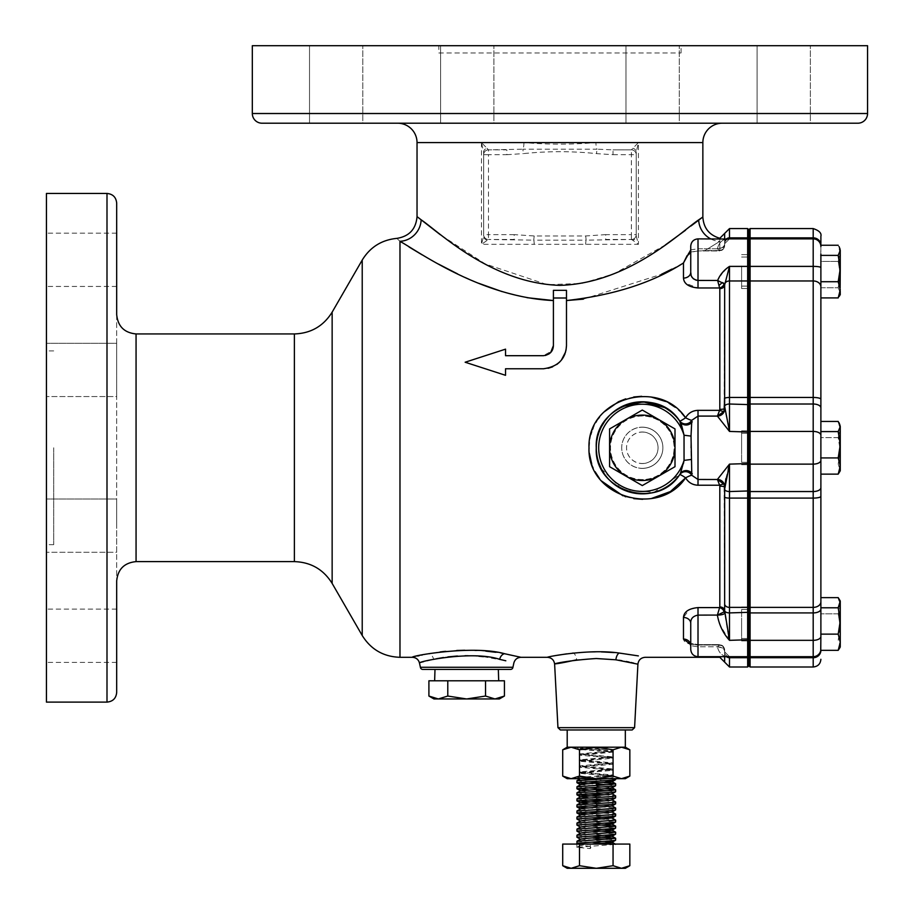 <?xml version="1.0" encoding="UTF-8"?>
<svg xmlns="http://www.w3.org/2000/svg" width="914" height="914" viewBox="0 0 914 914"><rect width="100%" height="100%" fill="white"/><g stroke="black" fill="none" stroke-linecap="round" stroke-linejoin="round"><path stroke-width="0.69" stroke-dasharray="4.57 3.43" d="M741.608 433.373L741.608 462.313L741.608 433.373M750.086 433.373L750.086 462.313L750.086 433.373M748.874 665.78L748.874 655.475L750.086 656.686L750.086 238.874L748.874 240.085L747.663 238.874L747.663 666.991M741.608 447.78L741.608 430.825L741.608 447.78M750.086 271.572L750.086 288.527L750.086 271.572M741.608 271.572L741.608 288.527L741.608 271.572M741.608 266.031L741.608 286.105L741.608 266.031M750.086 277.125L750.086 257.04L750.086 277.125M741.608 632.842L741.608 609.455L741.608 632.842M750.086 632.842L750.086 609.455L750.086 632.842M750.086 623.988L750.086 640.942L750.086 623.988M741.608 623.988L741.608 640.942L741.608 623.988M46.443 259.805L46.443 286.448L46.443 259.805M116.684 259.805L116.684 286.448L116.684 259.805M46.443 369.919L46.443 396.562L46.443 369.919M116.684 396.562L116.684 343.276L116.684 369.919L116.684 343.276L46.443 343.276L116.684 343.276L116.684 396.562L46.443 396.562L116.684 396.562M46.443 525.641L46.443 552.284L46.443 525.641M116.684 552.284L116.684 498.998L116.684 525.641L116.684 498.998L46.443 498.998L116.684 498.998L116.684 552.284L46.443 552.284L116.684 552.284M46.443 635.756L46.443 609.112L46.443 635.756M116.684 635.756L116.684 609.112L116.684 635.756M46.443 193.448L46.443 702.112M53.709 447.78L53.709 544.664L53.709 447.78M757.078 123.207L757.078 45.7L810.364 45.7L757.078 45.7L810.364 45.7L757.078 45.7L757.078 123.207L810.364 123.207L810.364 45.7L810.364 123.207L757.078 123.207L810.364 123.207M625.987 123.207L625.987 45.7L679.273 45.7L625.987 45.7L679.273 45.7L625.987 45.7L625.987 123.207L679.273 123.207L679.273 45.7L679.273 123.207L625.987 123.207M440.605 123.207L440.605 45.7L493.891 45.7L440.605 45.7L493.891 45.7L440.605 45.7L440.605 123.207L493.891 123.207L493.891 45.7L493.891 123.207L440.605 123.207M309.515 123.207L309.515 45.7L362.801 45.7L309.515 45.7L362.801 45.7L309.515 45.7L309.515 123.207L362.801 123.207L362.801 45.7L362.801 123.207L309.515 123.207M438.834 52.966L681.056 52.966L438.834 52.966L438.834 45.7L681.056 45.7L438.834 45.7M681.056 52.966L681.056 45.7M724.653 656.686L724.653 651.842A4.844 4.844 0 0 0 729.498 656.686C723.134 656.915 719.101 653.624 717.387 646.804C719.101 653.624 723.134 656.915 729.498 656.686L747.663 656.686L748.874 655.475L748.874 639.731L729.498 640.337L729.498 464.129L717.387 479.473L698.01 479.473L691.807 475.303L690.767 447.78L691.795 420.28L698.01 416.087L717.387 416.087L729.498 431.431L724.653 408.478A4.844 0.891 180 0 1 719.809 409.369L719.615 410.34A4.844 0.8 21.8 0 0 724.071 411.334L717.387 416.087L719.615 410.34L698.01 410.34C692.504 410.569 688.356 413.048 685.58 417.767A7.266 0.845 144.3 0 1 679.673 420.966L680.439 422.074A7.266 6.878 -34 0 0 692.241 421.845M717.421 614.996A4.844 0.868 46.9 0 0 717.501 615.076L719.615 607.593A4.844 3.439 31.4 0 1 724.071 611.9L717.501 615.076A7.266 1.977 0 0 0 724.653 613.088L728.447 636.155M690.744 623.988L690.744 643.605M729.498 666.991L729.498 656.686A4.844 4.844 0 0 1 724.653 651.842L729.498 656.686L724.653 651.842L724.653 649.923A4.844 4.57 0 0 0 719.809 645.364A4.844 4.57 -0 0 1 724.653 649.923L724.653 651.842A7.266 5.061 0 0 0 717.501 646.781L698.01 646.804L690.744 645.695A7.266 6.638 180 0 0 683.478 639.057C683.923 642.736 688.768 644.724 698.01 645.033L719.615 645.033A4.844 4.239 130.6 0 1 722.768 645.912L722.768 645.912A4.844 4.239 130.6 0 0 719.615 645.033L698.01 645.033L690.458 644.256M723.431 271.572L717.627 280.461L696.274 280.255M693.372 278.77L691.087 275.034M813.197 228.58L813.197 238.874L750.086 238.874L750.086 237.857L750.086 640.337L748.874 639.731L748.874 240.085L747.663 238.874L748.874 240.085L748.874 229.791M520.946 657.303L495.788 652.288M485.745 651.122L476.343 650.46M474.892 650.391L464.735 650.242M456.749 650.471L445.506 651.316M440.205 651.933L428.78 653.704A7.266 5.107 79.3 0 1 433.67 659.325L436.184 658.8M443.416 657.52L447.883 656.903M457.366 656.012L465.032 655.738M468.128 655.738L478.845 656.218M483.426 656.663L505.819 660.788M638.36 655.898L614.174 652.573M601.309 651.888L595.334 651.831M590.604 651.911L573.261 653.053A7.266 3.416 83.7 0 1 576.665 659.794L596.271 658.526L619.018 660.228M621.817 660.673L626.227 661.473M629.106 662.056L631.083 662.49M633.756 663.118L637.915 664.181M560.373 729.966L632.18 729.966M690.744 649.42C691.167 653.83 693.589 656.252 698.01 656.686L698.01 615.111L717.387 615.111L719.444 623.988L728.515 639.057M722.231 123.207L397.659 123.207L722.231 123.207M116.684 203.137L116.684 580.996M421.148 219.817A21.799 20.885 125.1 0 1 399.978 241.296C395.762 237.389 395.762 237.389 399.978 241.296L399.978 657.303M433.967 698.959L438.343 698.959L428.906 696.045M498.336 669.414L434.995 669.414L498.336 669.414M498.69 680.793L434.641 680.793L498.69 680.793M642.302 416.019A31.796 31.796 0 0 0 610.506 447.814A31.796 31.796 0 0 0 642.302 479.61A31.796 31.796 0 0 0 674.086 447.814A31.796 31.796 0 0 0 642.302 416.019M642.302 415.79A32.024 32.024 0 0 0 610.278 447.814A32.024 32.024 0 0 0 642.302 479.839A32.024 32.024 0 0 0 674.315 447.814A32.024 32.024 0 0 0 642.302 415.79M642.302 415.047A32.698 32.698 0 0 1 658.651 419.435L675 428.872L675 466.631L642.302 485.505L609.592 466.631L609.592 428.872L642.302 409.986L609.592 428.872L609.592 466.631L642.302 485.505L675 466.631L675 428.872L658.651 419.435A32.698 32.698 0 0 1 658.651 476.068A32.698 32.698 0 0 1 609.592 447.746A32.698 32.698 0 0 1 642.302 415.047M642.302 415.95A31.796 31.796 0 0 0 610.506 447.746A31.796 31.796 0 0 0 642.302 479.542A31.796 31.796 0 0 0 674.086 447.746A31.796 31.796 0 0 0 642.302 415.95M642.302 479.77A32.024 32.024 0 0 1 610.278 447.746A32.024 32.024 0 0 1 642.302 415.721A32.024 32.024 0 0 1 674.315 447.746A32.024 32.024 0 0 1 642.302 479.77M684.049 460.382A43.598 43.598 0 0 1 616.927 483.278A43.598 43.598 0 0 1 616.916 412.363A43.598 43.598 0 0 1 684.038 435.235L684.049 460.382L691.03 459.514M675 428.929L642.302 410.055L609.592 428.929L609.592 466.688L642.302 485.574L675 466.688L675 428.929M428.906 680.793L504.425 680.793M504.425 696.045L494.988 698.959L485.54 696.045L466.666 698.959L447.78 696.045L438.343 698.959L499.364 698.959M485.54 680.793L485.54 696.045M447.78 680.793L447.78 696.045M510.526 669.414L422.794 669.414M418.064 217.406L417.035 216.641M605.708 234.635L585.703 235.972L534.187 235.972L514.182 234.635L514.182 239.479L488.487 239.479L533.742 240.142A4.844 0.868 90 0 1 534.176 244.324L638.429 244.324L636.235 236.075L636.235 152.09L636.235 236.075A4.844 4.273 0 0 1 632.671 240.199L638.429 244.324L638.429 142.584L631.391 149.85L613.008 149.85L631.391 149.85A4.844 4.844 0 0 1 636.235 154.695A4.844 4.844 0 0 0 631.391 149.85L631.391 234.635L605.708 234.635L605.708 239.479L631.391 239.479L586.137 240.142A4.844 0.868 90 0 0 585.714 244.324M691.018 225.964L685.523 230.237M665.392 244.929L614.048 273.8L581.898 283.409L547.406 284.722L485.22 263.94L440.388 234.784M548.103 368.273L543.339 368.776C557.986 366.777 565.697 359.065 566.486 345.629L566.486 300.546L566.486 345.629L564.898 354.049M583.326 299.152L661.462 274.291M671.847 269.127L683.478 262.958L683.478 278.096L684.437 281.638M724.653 233.424L724.653 245.638L722.768 249.659L719.158 250.962L698.01 250.95L719.158 250.962L722.768 249.659A4.844 4.239 49.4 0 1 719.615 250.539L698.01 250.95L705.014 250.539L719.809 241.365L705.014 250.539L719.615 250.539A4.844 4.239 -130.6 0 0 722.768 249.659A4.844 4.239 -130.6 0 0 724.071 247.214L717.387 248.768L719.615 250.539L717.387 248.768C719.101 241.936 723.134 238.645 729.498 238.874C723.134 238.645 719.101 241.936 717.387 248.768L698.01 248.768L690.744 249.876L690.744 246.14L690.744 272.201L690.744 249.876L698.01 248.768L698.01 238.874L698.01 287.979L685.671 283.306M724.653 284.94L724.082 283.797A4.844 3.45 149.4 0 1 719.615 287.979L719.809 288.618A4.844 3.679 -0 0 0 724.653 284.94L724.071 411.334M681.673 413.117L674.955 407.118M669.059 403.28L665.438 401.417M651.111 397.019L643.422 396.322M643.216 396.322L641.651 396.31M633.756 396.973L625.747 398.858M604.028 411.974L599.55 417.058M598.27 418.806L593.232 427.718M592.558 429.329L591.724 431.568M590.81 434.538L589.279 442.593M589.062 445.575L589.004 447.78M589.016 448.831L589.267 452.933M591.735 464.072L595.083 471.704M599.55 478.57L601.572 481.027M622.971 495.811L625.005 496.531M625.747 496.77L633.79 498.656M642.611 499.318L651.134 498.598M683.409 463.569L679.696 474.629A7.266 0.845 35.6 0 1 685.603 477.828C688.391 482.535 692.526 484.991 698.01 485.22L719.615 485.22L719.809 486.191L719.809 606.953A4.844 3.679 180 0 1 724.653 610.632L724.653 603.868L724.653 610.632M689.579 609.432L698.01 607.593L698.01 615.111C692.915 616.059 690.493 618.812 690.744 623.359A7.266 5.884 180 0 0 683.478 617.476L689.167 609.638M572.564 653.133L566.851 653.83M557.871 655.224L547.372 657.303M427.843 653.876L422.234 654.995M421.651 655.121L419.229 655.658M417.732 656.001L412.385 657.303M401.886 242.507L409.106 247.02M422.165 254.869L438.457 264.077M457.503 273.857L478.605 283.26M501.9 291.555L527.035 297.678M552.719 349.274L553.404 345.629L553.404 300.546L553.404 345.629C553.096 351.456 549.737 354.815 543.339 355.695L551.862 350.976M543.339 368.776L505.533 368.776L543.339 368.776L505.533 368.776L505.533 375.311L465.146 362.23L505.533 349.159L505.533 355.695L545.429 355.477M564.658 354.632L559.368 362.321M556.934 364.355L552.639 366.822M566.029 350.165L565.606 351.924M561.379 360.127L560.191 361.498M556.729 364.503L552.616 366.834M548.354 368.228L543.864 368.765M505.533 368.776L505.533 375.311L465.146 362.23L505.533 349.159L505.533 355.695L543.339 355.695L505.533 355.695L505.533 349.159L465.146 362.23L505.533 375.311L505.533 368.776M549.177 353.821L550.685 352.507M566.486 345.629L566.486 290.344L553.404 290.344L553.404 300.546L553.404 290.344L566.486 290.344L553.404 290.344L553.404 345.629M719.809 238.268L719.809 241.365A21.799 20.862 55 0 1 710.669 238.874M690.333 252.07L698.01 250.95L689.739 252.413L690.744 249.876A7.266 6.638 180 0 1 687.1 255.623L688.55 253.395M514.182 234.635L488.487 234.635L488.487 154.695L506.87 154.695L506.87 149.85L488.487 149.85L522.865 149.199A7.266 1.828 90 0 0 523.939 142.584L481.461 142.584L483.643 152.09L483.643 236.075L483.643 152.09A4.844 3.999 180 0 1 486.979 148.285L481.461 142.584L417.035 142.584M728.241 239.045L729.498 238.874A4.844 4.844 0 0 0 724.653 243.718A4.844 4.844 0 0 1 729.498 238.874L698.01 238.874L698.01 248.768L717.501 248.791A4.844 2.388 124.4 0 1 717.421 248.848A4.844 2.388 124.4 0 0 717.501 248.791A7.266 5.061 180 0 0 724.653 243.718A4.844 4.844 0 0 1 729.498 238.874A4.844 4.844 0 0 0 724.653 243.718L729.498 238.874L724.653 243.718L724.653 242.496L724.653 243.718A7.266 5.061 180 0 1 717.501 248.791L724.071 247.214L724.653 245.638L724.071 247.214A4.844 4.239 49.4 0 1 722.768 249.659L724.653 245.638L724.653 243.718L724.653 245.638A4.844 4.57 180 0 1 719.809 250.208A4.844 4.57 180 0 0 724.653 245.638L724.653 238.874M698.65 219.886A21.799 20.862 55 0 0 719.809 241.365L719.809 238.874M719.547 479.941L717.501 479.484A4.844 3.256 104.2 0 0 717.421 479.507L719.615 485.22A4.844 0.8 -21.8 0 1 724.071 484.237L724.653 610.495A4.844 2.422 -0 0 0 729.498 612.917L748.874 612.311L750.086 612.917L813.197 612.917L813.197 640.337L750.086 640.337L750.086 657.714L748.874 655.475L747.663 656.686L729.498 656.686L747.663 656.686L748.874 655.475L750.086 656.686L813.197 656.686L750.086 656.686L813.197 656.686L813.197 657.714L750.086 657.714L750.086 666.991L750.086 657.714L748.874 656.549L747.663 657.714L729.498 657.714A4.844 4.639 0 0 1 724.653 653.076L724.653 662.147M813.197 238.874L750.086 238.874L813.197 238.874L813.197 280.964L750.086 280.964L748.874 281.889L747.663 280.964L729.498 280.964A4.844 3.69 -0 0 0 724.665 284.323L729.498 266.385L729.498 397.464A4.844 1.108 -0 0 0 724.653 398.573L724.653 406.433A4.844 2.422 -0 0 1 729.498 404.011L729.498 397.464L813.197 397.464L813.197 404.011L750.086 404.011L748.874 404.616L729.498 404.011L729.498 431.431L748.874 432.036L750.086 431.431L813.197 431.431L813.197 464.129L750.086 464.129L748.874 463.524L729.498 464.129M690.744 623.359L690.744 645.695L698.01 646.804L717.501 646.781A7.266 5.061 0 0 1 724.653 651.842L724.653 653.076A4.844 4.639 180 0 0 726.459 656.686M116.684 314.565L116.684 692.424M632.899 148.285A4.844 3.999 180 0 1 636.235 152.09L638.429 142.584L595.951 142.584C572.084 144.641 548.08 144.641 523.939 142.584L595.951 142.584A7.266 1.828 90 0 0 597.025 149.199L522.865 149.199L523.368 153.621C547.749 151.061 572.13 151.061 596.522 153.621L613.008 154.695L613.008 149.85L597.025 149.199L596.522 153.621M867.557 45.7L252.321 45.7M857.869 123.207L262.01 123.207M726.459 238.874A4.844 4.639 0 0 0 724.653 242.496A4.844 4.639 180 0 1 729.498 237.857L729.498 238.874L747.663 238.874L729.498 238.874L747.663 238.874L747.663 228.58M820.886 267.608L820.886 297.918L820.886 267.608A7.689 1.222 0 0 0 813.197 266.385L729.498 266.385L724.779 270.315M725.83 478.719L728.172 469.27M698.01 238.874C693.589 239.308 691.167 241.73 690.744 246.14L690.744 271.572M512.937 667.266L420.394 667.266M419.492 663.05L433.67 659.325M554.627 664.181L558.157 663.278M560.876 662.627L576.665 659.794M685.58 417.767A7.266 0.914 28.4 0 0 691.795 420.28A7.266 7.129 -35.7 0 1 679.673 420.966A46.02 46.02 0 0 0 611.557 413.562A46.02 46.02 0 0 0 611.58 482.089A46.02 46.02 0 0 0 679.696 474.629L654.047 492.303L622.857 489.527M621.474 488.853L601.321 468.768M597.402 457.948L596.865 455.161M596.374 450.773L596.808 440.811M597.356 437.909L601.435 426.644M609.055 415.996L609.855 415.162M612.426 412.797L621.451 406.787M664.592 407.553L666.637 408.752M670.499 411.437L677.503 418.178M750.086 238.874L748.874 240.085L750.086 238.874M820.886 245.215A7.689 7.369 0 0 0 813.197 237.857L750.086 237.857L750.086 228.58L750.086 237.857L748.874 239.011L747.663 237.857L729.498 237.857L729.498 228.58M724.665 284.323A7.266 2.216 -175.1 0 0 722.117 282.506L724.082 283.797M718.987 285.317L717.627 280.461L722.117 282.506A4.844 1.565 141.9 0 1 718.987 285.317L719.615 287.979L698.01 287.979M690.744 272.201A7.266 5.884 180 0 1 683.478 278.096M724.071 648.346A4.844 4.239 130.6 0 0 722.768 645.912L722.768 645.912A4.844 4.239 130.6 0 1 724.071 648.346L717.501 646.781L724.071 648.346L724.653 649.923L724.071 648.346M717.421 646.724L719.615 645.033L719.158 644.599L719.615 645.033L717.421 646.724A4.844 2.388 55.6 0 1 717.501 646.781A4.844 2.388 55.6 0 0 717.421 646.724L717.421 646.724M724.653 409.038A7.266 7.049 180 0 1 717.501 416.076A4.844 3.256 -104.2 0 1 717.421 416.053M684.038 435.235L691.018 436.081M680.462 473.532A7.266 6.878 34 0 1 692.252 473.738M679.673 420.966A46.02 46.02 0 0 0 611.557 413.562A46.02 46.02 0 0 0 611.58 482.089A46.02 46.02 0 0 0 679.696 474.629A7.266 7.129 35.6 0 1 691.807 475.303A7.266 0.914 -28.6 0 0 685.603 477.828M717.421 479.507L717.501 479.484A7.266 7.049 180 0 1 724.653 486.534M724.071 484.237L723.739 483.54M722.368 481.724L721.614 481.072M506.87 154.695L523.368 153.621M488.487 149.85A4.844 4.844 0 0 0 483.643 154.695L488.487 154.695L488.487 149.85A4.844 4.844 0 0 0 483.643 154.695A4.844 4.844 0 0 1 488.487 149.85L486.979 148.285M631.391 239.479L631.391 234.635L636.235 234.635A4.844 4.844 0 0 1 631.391 239.479A4.844 4.844 0 0 0 636.235 234.635A4.844 4.844 0 0 1 631.391 239.479L632.671 240.199M534.187 235.972L533.742 240.142L586.137 240.142L585.703 235.972M487.208 240.199A4.844 4.273 180 0 1 483.643 236.075L481.461 244.324L488.487 239.479A4.844 4.844 0 0 1 483.643 234.635A4.844 4.844 0 0 0 488.487 239.479L488.487 234.635L483.643 234.635M566.486 290.344L566.486 297.998L553.404 297.998M750.086 447.78L750.086 430.825L750.086 447.78M642.302 427.158A20.588 20.588 0 0 1 662.89 447.746A20.588 20.588 0 0 1 642.302 468.334A20.588 20.588 0 0 1 621.703 447.746A20.588 20.588 0 0 1 642.302 427.158A20.588 20.588 0 0 1 662.89 447.746A20.588 20.588 0 0 1 642.302 468.334A20.588 20.588 0 0 1 621.703 447.746A20.588 20.588 0 0 1 642.302 427.158A20.588 20.588 0 0 1 662.89 447.746A20.588 20.588 0 0 1 642.302 468.334M642.302 427.226A20.588 20.588 0 0 1 662.89 447.814A20.588 20.588 0 0 1 642.302 468.402A20.588 20.588 0 0 0 662.89 447.814A20.588 20.588 0 0 0 642.302 427.226A20.588 20.588 0 0 0 621.703 447.814A20.588 20.588 0 0 0 642.302 468.402A20.588 20.588 0 0 1 621.703 447.814A20.588 20.588 0 0 1 642.302 427.226A20.588 20.588 0 0 1 662.89 447.814A20.588 20.588 0 0 1 642.302 468.402M813.197 666.991L813.197 657.714A7.689 7.369 180 0 0 820.886 650.345L820.726 437.635L838.207 437.635L840.263 450.808L838.207 463.981L840.263 469.053L839.178 472.675L840.263 469.053L840.263 429.534L838.207 437.635L840.263 450.808L840.263 424.77L840.263 426.518L838.207 421.445L840.263 429.534L840.263 424.77L839.178 422.885M840.263 470.79L840.263 450.808L838.207 463.981L840.263 470.79L840.263 466.026L838.207 457.925L840.263 444.752L838.207 431.591L840.263 426.518L840.263 466.026L838.207 474.126L820.886 474.126L820.886 464.815M840.263 257.554L840.263 268.556L838.207 255.383L840.263 250.31L840.263 257.554M840.149 603.88L840.263 646.998L840.263 627.004L838.207 640.177L840.263 645.25L838.207 650.322L840.263 642.234L838.207 634.133L840.263 620.96L838.207 607.787L820.886 607.787L820.886 631.962M840.263 615.202L840.263 605.742L838.207 613.842L840.263 627.004L838.207 640.177L840.263 645.25L840.263 615.202M820.886 460.05L820.886 474.126M820.886 636.715L820.886 607.787M820.726 650.322L820.886 648.997L820.886 650.322M820.726 437.635L820.886 430.757M820.886 435.51L820.886 421.445L838.207 421.445L840.263 429.534L838.207 437.635L820.886 437.635M820.886 636.258L820.886 648.197M838.207 650.322L820.772 650.322A7.689 7.689 0 0 0 820.886 648.997L820.886 641.514M820.886 460.519L820.886 441.096M820.886 247.363L820.886 259.302L820.726 245.238L838.207 245.238L840.263 253.338L840.263 248.562L840.263 250.31L839.178 246.677L840.263 248.562L840.263 253.338L838.207 261.427L840.263 274.6L840.263 253.338L838.207 261.427L840.263 274.6L838.207 287.773L840.263 292.846L840.263 253.338L838.207 245.238M820.886 457.925L838.207 457.925M820.886 431.591L838.207 431.591M820.886 597.642L838.207 597.642L840.263 605.742L838.207 613.842L820.886 613.842L838.207 613.842L840.263 627.004L840.263 602.714M820.886 634.133L838.207 634.133M840.126 601.435L839.178 599.093L840.263 600.978L840.263 605.742L838.207 597.642M840.263 646.998L840.263 645.25L839.178 648.883M840.126 287.773L838.207 281.718L840.263 268.556L840.263 294.594L840.263 292.846L839.178 296.479L840.263 292.846L840.263 274.6L838.207 287.773L840.263 292.846L839.201 296.433M820.886 297.918L838.207 297.918L840.217 291.029M820.886 255.383L838.207 255.383M820.886 281.718L838.207 281.718M820.886 287.773L838.207 287.773L820.886 287.773M820.886 264.889L820.726 261.427L838.207 261.427L820.886 261.427M820.726 261.427L820.886 259.302M820.726 245.238L820.886 246.574L820.772 245.238A7.689 7.689 0 0 1 820.886 246.563A7.689 7.689 0 0 0 820.772 245.238A7.689 7.689 0 0 1 820.886 246.563A7.689 7.689 0 0 0 820.772 245.238M820.772 650.322A7.689 7.689 0 0 0 820.886 648.997A7.689 7.689 0 0 1 820.772 650.322A7.689 7.689 0 0 0 820.886 648.997A7.689 7.689 0 0 1 820.772 650.322A7.689 7.689 0 0 0 820.886 648.997M596.271 729.966L567.206 729.966M562.716 749.788L571.101 747.195L579.499 749.788L596.271 747.195L576.894 747.195L584.537 747.195L603.08 749.617L581.635 749.617C576.266 749.172 581.144 748.737 596.271 748.326L615.648 747.195L596.271 747.195L625.336 747.195M576.894 841.337L596.271 842.845M584.537 844.079L596.271 844.079L576.894 844.079L590.284 844.399L591.415 846.501L590.284 848.603L590.284 844.399M576.894 780.773L585.234 781.71M588.205 783.744L596.271 784.155M576.894 786.828L585.234 787.765M588.205 789.799L596.271 790.21M576.894 792.884L585.234 793.82M576.894 798.939L585.234 799.876M576.894 804.994L615.579 807.942M588.205 807.965L615.648 809.884M576.894 811.049L585.234 811.986M588.205 814.02L615.648 815.939M576.894 817.105L596.271 818.624M576.963 819.047L615.648 821.994M576.894 823.16L596.271 824.679M576.963 825.102L615.648 828.05M576.894 829.215L596.271 830.735M576.963 831.157L615.648 834.105M576.894 835.282L596.271 836.79M576.963 837.213L596.271 838.652M603.08 749.617L613.145 750.828L579.396 753.856L613.145 756.883L579.316 759.82L613.145 762.939L579.316 765.875L613.145 768.994L579.316 771.93L613.145 775.049L578.254 777.403L615.648 778.682L607.319 778.682L615.648 779.608M596.271 782.293L604.348 782.704M607.319 784.738L615.648 785.663M596.271 788.348L604.348 788.759M607.319 790.793L615.648 791.718M604.348 794.814L615.579 795.831M596.271 796.265L615.648 797.773M604.348 800.87L615.579 801.886M596.271 802.321L615.648 803.829M596.271 812.569L615.579 813.997M604.348 819.035L615.579 820.052M607.319 839.235L615.648 840.16M607.319 778.682L576.894 778.682L607.319 778.682C612.494 777.917 614.437 777.117 613.145 776.26L579.316 773.324L613.225 770.296L579.316 767.269L613.225 764.241L579.316 761.213L613.225 758.186L579.316 755.158L613.225 752.131L581.635 749.617L578.996 749.286L580.619 748.303L612.014 751.434L580.527 754.461L611.934 757.386L580.527 760.517L611.934 763.441L580.527 766.572L611.934 769.497L580.527 772.627L611.934 775.552L580.619 778.579L604.348 780.716M613.225 774.958L613.454 776.477L599.892 776.26M562.716 776.089L571.101 778.682L579.499 776.089L596.271 778.682L613.054 776.089L621.451 778.682L625.679 777.985M579.499 749.788L579.499 776.089M567.206 747.195L596.271 747.195L613.054 749.788L613.054 776.089M613.054 749.788L621.451 747.195L625.679 747.892M625.839 747.938L629.837 749.788M625.839 777.928L629.837 776.089M625.336 778.682L567.206 778.682M567.206 868.3L625.336 868.3M629.837 865.707L621.451 868.3L613.054 865.707L596.271 868.3L579.499 865.707L571.101 868.3L566.874 867.603M566.714 867.546L562.716 865.707M562.716 844.079L613.054 844.079L613.054 865.707M579.499 844.079L579.499 865.707M613.054 844.079L629.837 844.079M615.648 844.365L596.271 844.079L615.648 844.365L576.963 847.312L590.284 848.603M614.836 747.195L591.415 747.195L580.619 748.303M580.619 784.635L611.934 787.857M580.619 790.884L611.934 793.912M588.205 797.842L611.934 799.979M588.205 803.897L611.934 806.034M580.619 808.856L611.934 812.089M580.619 814.911L604.348 817.047M580.619 820.966L604.348 823.103M580.619 827.021L604.348 829.158M580.619 833.077L604.348 835.213M580.619 839.132L604.348 841.268M591.415 844.079L580.527 845.29L591.415 846.501M591.415 747.195L578.356 747.195L580.619 748.497M698.01 485.22L698.01 410.34M719.615 607.593L698.01 607.593M557.951 727.67L634.59 727.67M702.855 142.584L638.429 142.584M294.388 333.941L294.388 561.619M136.06 333.941L136.06 561.619M106.995 193.448L106.995 702.112M362.218 260.067L362.218 635.504M332.148 312.142L332.148 583.418M719.809 656.686L719.809 657.303M481.461 142.584L481.461 244.324L534.176 244.324M719.809 288.618L719.809 409.369M683.478 617.476L683.478 639.057M719.809 241.365L719.809 250.208L719.809 241.365M867.557 113.519L252.321 113.519M724.653 489.127A4.844 2.422 -0 0 0 729.498 491.549L748.874 490.944L750.086 491.549L813.197 491.549L813.197 498.096L729.498 498.096A4.844 1.108 -0 0 1 724.653 496.988M724.653 603.868A4.844 3.53 0 0 0 729.498 607.387L747.663 607.387L748.874 606.508L750.086 607.387L813.197 607.387L813.197 612.917A7.689 3.85 180 0 0 820.886 609.078M698.01 250.95L698.01 248.768L698.01 250.95M698.01 646.804L698.01 644.599L719.158 644.599L722.768 645.912L724.653 649.923L722.768 645.912L719.158 644.599L698.01 644.599L698.01 646.804M613.008 154.695L636.235 154.695A4.844 4.844 0 0 0 631.391 149.85M642.302 432.002A15.744 15.744 0 0 1 658.046 447.746A15.744 15.744 0 0 1 642.302 463.489A15.744 15.744 0 0 1 626.547 447.746A15.744 15.744 0 0 1 642.302 432.002M642.302 463.558A15.744 15.744 0 0 0 658.046 447.814A15.744 15.744 0 0 0 642.302 432.071A15.744 15.744 0 0 0 626.547 447.814A15.744 15.744 0 0 0 642.302 463.558M820.886 460.29A7.689 3.85 0 0 1 813.197 464.129L813.197 491.549A7.689 3.85 0 0 0 820.886 487.699M820.886 286.825A7.689 5.85 0 0 0 813.197 280.964L813.197 397.464A7.689 1.771 0 0 1 820.886 399.224M820.886 407.861A7.689 3.85 0 0 0 813.197 404.011L813.197 431.431A7.689 3.85 0 0 1 820.886 435.281M820.886 496.336A7.689 1.771 0 0 1 813.197 498.096L813.197 607.387A7.689 5.598 180 0 0 820.886 601.789M820.886 636.487A7.689 3.85 180 0 1 813.197 640.337L813.197 656.686M741.608 462.313L750.086 462.313L741.608 462.313M741.608 464.735L750.086 464.735L741.608 464.735M741.608 433.247L750.086 433.247L741.608 433.247M741.608 288.527L750.086 288.527L741.608 288.527M741.608 257.04L750.086 257.04L741.608 257.04M741.608 638.52L750.086 638.52L741.608 638.52M741.608 640.942L750.086 640.942L741.608 640.942M116.684 286.448L46.443 286.448L116.684 286.448M116.684 662.399L46.443 662.399L116.684 662.399M53.709 544.664L46.443 544.664M698.01 656.686L728.241 656.515M690.744 645.695L689.704 643.125L698.01 644.599L689.704 643.125M53.709 350.896L46.443 350.896M116.684 233.161L46.443 233.161L116.684 233.161M116.684 609.112L46.443 609.112L116.684 609.112M741.608 607.033L750.086 607.033L741.608 607.033M741.608 609.455L750.086 609.455L741.608 609.455M741.608 286.105L750.086 286.105L741.608 286.105M741.608 254.618L750.086 254.618L741.608 254.618M741.608 430.825L750.086 430.825L741.608 430.825M578.996 749.286L576.894 747.195M578.231 777.346L576.894 778.682M579.316 773.324L579.316 771.93M579.316 767.269L579.316 765.875M579.316 761.213L579.316 759.82M579.316 755.158L579.316 753.753M613.225 770.296L613.225 768.903M613.225 764.241L613.225 762.847M613.225 758.186L613.225 756.781M613.225 752.131L613.225 750.725M576.894 847.392L576.894 844.079M613.145 750.828L611.934 751.525M579.396 753.856L580.619 754.553M613.145 756.883L611.934 757.58M579.396 759.911L580.619 760.608M613.145 762.939L611.934 763.636M579.396 765.966L580.619 766.663M613.145 768.994L611.934 769.691M579.396 772.022L580.619 772.718M613.145 775.049L611.934 775.746M578.254 777.403L580.619 778.774M578.356 844.079L580.619 845.393M613.157 776.26L611.934 775.552M579.396 773.233L580.619 772.524M613.145 770.205L611.934 769.497M579.396 767.177L580.619 766.469M613.145 764.15L611.934 763.441M579.396 761.122L580.619 760.414M613.145 758.094L611.934 757.386M579.396 755.067L580.619 754.358M613.145 752.039L611.934 751.331M580.619 845.187L576.963 847.312"/><path stroke-width="1.37" d="M332.148 583.418L362.218 635.504L362.218 260.067L332.148 312.142L332.148 583.418C323.442 569.433 310.863 562.167 294.388 561.619L136.06 561.619L136.06 333.941C124.293 332.787 117.837 326.332 116.684 314.565L116.684 203.137C116.112 197.253 112.879 194.031 106.995 193.448L46.443 193.448L46.443 702.112L106.995 702.112L106.995 193.448M106.995 702.112C112.879 701.541 116.112 698.307 116.684 692.424L116.684 580.996C117.837 569.228 124.293 562.773 136.06 561.619M728.515 639.057L729.498 640.337C723.134 633.299 719.101 624.879 717.387 615.111L719.615 607.593A4.844 3.439 31.4 0 1 724.071 611.9L724.653 610.632L724.653 613.088L724.653 487.082A4.844 0.891 0 0 0 719.809 486.191L719.615 485.22A4.844 0.8 158.2 0 1 724.071 484.237L717.387 479.473L729.498 464.129L724.653 489.127L725.83 478.719M690.744 271.572L690.744 246.14C691.167 241.73 693.589 239.308 698.01 238.874L698.01 280.461L717.627 280.461C720.026 274.68 723.979 269.996 729.498 266.385L724.653 284.94A4.844 3.679 0 0 1 719.809 288.618L719.615 287.979A4.844 3.45 149.4 0 0 724.082 283.797L717.627 280.461L719.615 287.979L698.01 287.979L698.01 280.461C692.915 279.501 690.493 276.748 690.744 272.201L691.087 275.034M696.274 280.255L693.372 278.77M495.788 652.288L485.745 651.122M476.343 650.46L474.892 650.391M464.735 650.242L456.749 650.471M445.506 651.316L440.205 651.933M436.184 658.8L443.416 657.52M447.883 656.903L457.366 656.012M465.032 655.738L468.128 655.738M478.845 656.218L483.426 656.663M505.819 660.788L499.65 659.325C472.115 650.06 416.715 661.805 419.492 663.05C418.463 659.462 416.099 657.554 412.385 657.303L399.978 657.303L399.978 241.296C395.762 237.389 395.762 237.389 399.978 241.296L401.886 242.507M412.385 657.303C410.02 655.955 473.201 644.793 504.539 653.704L520.946 657.303L547.372 657.303C546.161 656.96 589.073 648.586 619.281 653.053L638.36 655.898M614.174 652.573L601.309 651.888M595.334 651.831L590.604 651.911M619.018 660.228L621.817 660.673M626.227 661.473L629.106 662.056M631.083 662.49L633.756 663.118M547.372 657.303C551.61 657.68 554.033 659.977 554.627 664.181L557.951 727.67L634.59 727.67L637.915 664.181L615.887 659.794L596.271 658.526C554.375 661.176 538.746 668.271 576.665 659.794M634.59 727.67L632.18 729.966L560.373 729.966L557.951 727.67M512.937 667.266A2.422 2.422 0 0 1 510.526 669.414L422.794 669.414A2.422 2.422 0 0 1 420.394 667.266L512.937 667.266L513.839 663.05C514.856 659.462 517.233 657.554 520.946 657.303M420.394 667.266L419.492 663.05M748.874 447.78L748.874 665.78L747.663 666.991L747.663 228.58L729.498 228.58L729.498 238.874L747.663 238.874L748.874 240.085L748.874 447.78M252.321 113.519A9.688 9.688 0 0 0 262.01 123.207L857.869 123.207A9.688 9.688 0 0 0 867.557 113.519L867.557 45.7L252.321 45.7L252.321 113.519L867.557 113.519M397.659 123.207A19.377 19.377 0 0 1 417.035 142.584L702.855 142.584L702.855 217.006L691.018 225.964M722.231 123.207A19.377 19.377 0 0 0 702.855 142.584M724.653 486.534A7.266 7.049 0 0 0 717.501 479.484A4.844 3.256 -75.8 0 0 717.421 479.507L719.615 485.22L698.01 485.22C692.515 484.991 688.379 482.523 685.603 477.828C658.96 518.044 586.982 497.067 589.004 447.78L589.016 448.831M719.809 656.686L719.809 657.303L645.181 657.303C640.942 657.68 638.52 659.977 637.915 664.181M728.172 469.27L729.498 464.129L729.498 612.917A4.844 2.422 0 0 1 724.653 610.495L724.653 613.088A7.266 1.977 0 0 1 717.501 615.076L698.01 615.111L698.01 656.686C693.589 656.252 691.167 653.83 690.744 649.42L690.744 645.695A7.266 6.638 0 0 0 683.478 639.057L690.458 644.256M690.744 643.605L690.744 623.359C690.481 618.824 692.903 616.07 698.01 615.111L698.01 607.593C688.768 608.484 683.923 611.786 683.478 617.476A7.266 5.884 -0 0 1 690.744 623.359L690.744 623.988M504.425 696.045L499.364 698.959L433.967 698.959L428.906 696.045L438.343 698.959L447.78 696.045L466.666 698.959L485.54 696.045L494.988 698.959L504.425 696.045L504.425 680.793L428.906 680.793L428.906 696.045M434.995 669.414L434.641 680.793M498.336 669.414L498.69 680.793M642.302 480.513A32.698 32.698 0 0 0 658.651 476.137L642.302 485.574L609.592 466.688L609.592 428.929L642.302 410.055L675 428.929L675 466.688L658.651 476.137A32.698 32.698 0 0 0 658.651 419.492A32.698 32.698 0 0 0 609.592 447.814A32.698 32.698 0 0 0 642.302 480.513M651.134 498.598L670.43 491.549L685.603 477.828A7.266 0.845 35.6 0 0 679.696 474.629A46.02 46.02 0 0 0 680.462 473.532L684.049 460.382L684.038 435.235L679.673 420.966C656.64 384.703 593.769 404.662 596.271 447.837C593.803 491.001 656.72 510.903 679.696 474.629L680.462 473.532A46.02 46.02 0 0 1 611.912 482.386A46.02 46.02 0 0 1 611.889 413.265A46.02 46.02 0 0 1 680.439 422.074A46.02 46.02 0 0 0 679.673 420.966A7.266 0.845 144.3 0 0 685.58 417.767L681.673 413.117M447.78 680.793L447.78 696.045M485.54 680.793L485.54 696.045M440.388 234.784L418.064 217.406M527.035 297.678L553.404 300.546C481.964 297.358 419.823 252.527 399.978 241.296A21.799 20.885 125.1 0 0 421.148 219.817L417.035 216.641L417.035 142.584M685.523 230.237L665.392 244.929M698.01 287.979C688.79 287.087 683.946 283.786 683.478 278.096L683.478 262.958L687.1 255.623A7.266 6.638 180 0 0 690.744 249.876L683.478 262.958C652.687 282.7 613.694 295.233 566.486 300.546L583.326 299.152M661.462 274.291L671.847 269.127M685.671 283.306L684.437 281.638M674.955 407.118L669.059 403.28M665.438 401.417L651.111 397.019M641.651 396.31L633.756 396.973M625.747 398.858L618.744 401.612M618.504 401.726L604.028 411.974M599.55 417.058L598.27 418.806M593.232 427.718L592.558 429.329M591.724 431.568L590.81 434.538M589.279 442.593L589.062 445.575M589.267 452.933L591.735 464.072M595.083 471.704L599.55 478.57M601.572 481.027L622.971 495.811M625.005 496.531L625.747 496.77M633.79 498.656L642.611 499.318M573.261 653.053L572.564 653.133M566.851 653.83L557.871 655.224M428.78 653.704L427.843 653.876M422.234 654.995L421.651 655.121M419.229 655.658L417.732 656.001M409.106 247.02L422.165 254.869M438.457 264.077L457.503 273.857M478.605 283.26L501.9 291.555M551.862 350.976L552.719 349.274M564.898 354.049L564.658 354.632M559.368 362.321L556.934 364.355M552.639 366.822L548.103 368.273M589.004 447.78C587.062 398.538 658.903 377.619 685.58 417.767C688.368 413.048 692.515 410.569 698.01 410.34L719.615 410.34L719.809 409.369A4.844 0.891 180 0 0 724.653 408.478L724.665 284.323A7.266 2.216 4.9 0 0 722.117 282.506A4.844 1.565 -38.1 0 1 718.987 285.317M543.864 368.765L543.339 368.776C557.986 366.777 565.697 359.065 566.486 345.629L566.029 350.165M565.606 351.924L561.379 360.127M560.191 361.498L556.729 364.503M552.616 366.834L548.354 368.228M545.429 355.477L549.177 353.821M550.685 352.507L553.404 345.629C553.096 351.456 549.737 354.815 543.339 355.695L505.533 355.695L505.533 349.159L465.146 362.23L505.533 375.311L505.533 368.776L543.339 368.776M421.148 219.817C438.103 231.048 490.692 283.214 559.779 285.362C628.706 283.489 681.627 231.208 698.65 219.886L702.855 217.006C703.574 228.032 709.218 235.115 719.809 238.268L724.653 233.424L724.653 238.874M710.669 238.874A21.799 20.862 55 0 1 698.65 219.886M566.486 345.629L566.486 290.344L566.486 297.998L553.404 297.998L553.404 345.629M719.809 238.874L719.809 238.268M724.071 484.237L724.653 487.082A4.844 0.891 0 0 0 719.809 486.191L719.809 606.953A4.844 3.679 180 0 1 724.653 610.632L724.071 611.9L717.501 615.076A4.844 0.868 46.9 0 1 717.421 614.996M698.01 656.686L747.663 656.686L748.874 655.475L750.086 656.686L750.086 666.991L813.197 666.991L813.197 612.917L750.086 612.917L750.086 640.337L750.086 228.58L750.086 612.917L748.874 612.311L729.498 612.917L729.498 640.337L724.653 610.632M719.809 657.303L724.653 662.147L724.653 656.686M839.178 422.885L840.263 426.518L838.207 421.445L820.886 421.445L820.886 407.861L820.886 609.078A7.689 3.85 0 0 1 813.197 612.917L813.197 266.385L729.498 266.385L729.498 404.011A4.844 2.422 0 0 0 724.653 406.433L729.498 431.431L717.387 416.087L698.01 416.087L691.795 420.28L691.018 436.081L691.807 475.303L698.01 479.473L717.421 479.507M724.071 411.334L717.501 416.076A4.844 3.256 75.8 0 1 717.421 416.053L719.615 410.34A4.844 0.8 -158.2 0 0 724.071 411.334L724.653 398.573A4.844 1.108 0 0 1 729.498 397.464L813.197 397.464A7.689 1.771 180 0 1 820.886 399.224L820.886 297.918L838.207 297.918L840.263 289.818L838.207 281.718L840.263 268.556L840.126 287.773M810.364 123.207L757.078 123.207M724.779 270.315L723.431 271.572M820.886 609.078L820.886 636.487A7.689 3.85 -0 0 1 813.197 640.337L750.086 640.337L750.086 656.686L750.086 640.337L748.874 639.731L729.498 640.337L728.447 636.155M690.744 649.42L690.744 623.359M726.459 238.874A4.844 4.639 0 0 1 729.498 237.857L747.663 237.857L748.874 240.085L750.086 238.874L813.197 238.874L813.197 237.857L750.086 237.857L748.874 239.011L748.874 229.791L747.663 228.58M558.157 663.278L560.876 662.627M622.857 489.527L621.474 488.853M601.321 468.768L598.59 462.233M598.487 461.924L597.402 457.948M596.865 455.161L596.374 450.773M596.808 440.811L597.356 437.909M601.435 426.644L604.931 420.943M605.297 420.44L609.055 415.996M609.855 415.162L612.426 412.797M621.451 406.787L643.148 401.794L664.592 407.553M666.637 408.752L670.499 411.437M677.503 418.178L679.57 420.817M685.603 477.828A7.266 0.914 151.4 0 1 691.807 475.303A7.266 7.129 -144.4 0 0 679.696 474.629A46.02 46.02 0 0 0 680.462 473.532A46.02 46.02 0 0 1 611.912 482.386A46.02 46.02 0 0 1 611.889 413.265A46.02 46.02 0 0 1 680.439 422.074L681.09 423.365M681.124 423.456L683.912 434.561M691.018 436.081L684.038 435.235A43.598 43.598 0 0 0 616.916 412.363A43.598 43.598 0 0 0 616.927 483.278A43.598 43.598 0 0 0 684.049 460.382L683.409 463.569M724.653 284.94L724.082 283.797M683.478 278.096A7.266 5.884 180 0 0 690.744 272.201M680.462 473.532A7.266 6.878 -146 0 1 692.252 473.738M684.049 460.382L691.03 459.514M685.58 417.767A7.266 0.914 -151.6 0 0 691.795 420.28A7.266 7.129 144.3 0 1 679.673 420.966A46.02 46.02 0 0 1 680.439 422.074A7.266 6.878 146 0 0 692.241 421.845M717.421 416.053L717.501 416.076A7.266 7.049 0 0 0 724.653 409.038M688.55 253.395L689.499 252.572M689.704 252.435L690.333 252.07M723.739 483.54L722.368 481.724M721.614 481.072L719.547 479.941M553.404 297.998L553.404 290.344L566.486 290.344M840.263 470.596L838.207 474.126L840.263 466.026L840.263 470.596M820.886 435.041L820.886 454.464M820.886 650.322L820.886 650.345A7.689 7.369 0 0 1 813.197 657.714L750.086 657.714L750.086 656.686L813.197 656.686A7.689 7.689 0 0 0 820.772 650.322A7.689 7.689 0 0 1 813.197 656.686A7.689 7.689 0 0 0 820.772 650.322A7.689 7.689 0 0 1 813.197 656.686A7.689 7.689 0 0 0 820.772 650.322A7.689 7.689 0 0 1 813.197 656.686M820.886 407.861L820.886 399.224L820.886 407.861A7.689 3.85 -0 0 0 813.197 404.011L750.086 404.011L748.874 404.616L729.498 404.011L729.498 431.431L748.874 432.036L750.086 431.431L813.197 431.431A7.689 3.85 0 0 1 820.886 435.281M820.886 245.238L820.886 236.269L820.886 245.238A7.689 7.369 180 0 0 813.197 237.857L813.197 228.58L750.086 228.58L748.874 229.791M820.886 254.046L820.886 297.918M820.886 258.845L820.886 399.224M820.886 636.487L820.726 650.322L838.207 650.322L840.263 642.234L838.207 634.133L840.263 620.96L838.207 607.787L840.149 603.88M840.263 470.79L838.207 474.126L820.886 474.126M820.886 607.787L838.207 607.787L840.126 601.435M840.263 602.714L840.263 600.978L838.207 597.642L840.263 602.714L840.263 646.998L838.207 650.322M820.772 634.133L838.207 634.133M820.886 597.642L838.207 597.642M839.178 246.677L840.263 250.31L840.263 268.556L838.207 255.383L840.263 250.31L839.178 246.677M840.217 291.029L840.263 294.594L839.201 296.433M820.886 281.718L838.207 281.718M820.886 267.608A7.689 1.222 180 0 0 813.197 266.385L813.197 238.874A7.689 7.689 0 0 1 820.772 245.238A7.689 7.689 0 0 0 813.197 238.874A7.689 7.689 0 0 1 820.772 245.238A7.689 7.689 0 0 0 813.197 238.874A7.689 7.689 0 0 1 820.886 246.563L820.772 245.238L838.207 245.238M820.726 255.383L838.207 255.383M840.263 426.518L840.263 466.026L838.207 457.925L840.263 444.752L838.207 431.591L840.263 426.518M820.772 431.591L838.207 431.591M820.726 457.925L838.207 457.925M748.874 665.78L750.086 666.991L750.086 657.714L748.874 656.549L747.663 657.714L729.498 657.714L729.498 666.991L747.663 666.991M613.054 749.788L596.271 747.195L621.451 747.195L613.054 749.788L613.054 776.089L596.271 778.682L579.499 776.089L571.101 778.682L562.716 776.089L562.716 749.788L571.101 747.195L567.206 747.195L562.716 749.788M625.336 729.966L625.336 747.195L621.451 747.195L629.837 749.788L629.837 776.089L621.451 778.682L613.054 776.089M596.271 836.79L615.648 838.309L576.963 841.246L576.963 843.268L584.537 844.079M615.648 838.309L615.579 840.24L611.957 840.766L576.894 843.188M607.319 778.682L576.963 780.693L576.963 782.715L588.205 783.744M585.234 781.71L596.271 782.293M615.648 778.682L615.579 779.688L611.957 780.213L576.894 782.635M604.348 782.704L615.579 783.721L611.957 784.406L576.963 786.748L576.963 788.771L588.205 789.799M585.234 787.765L596.271 788.348M615.648 783.801L615.579 785.743L611.957 786.269L576.894 788.691M604.348 788.759L615.579 789.776L611.957 790.461L576.963 792.804L576.963 794.826L596.271 796.265M585.234 793.82L604.348 794.814M615.648 789.856L615.579 791.798L611.957 792.324L576.894 794.746M611.934 793.718L615.648 795.911L611.957 796.517L576.963 798.859L576.963 800.881L596.271 802.321M585.234 799.876L604.348 800.87M615.648 795.911L615.579 797.853L611.957 798.379L576.894 800.801M611.934 799.773L615.648 801.966L611.957 802.572L576.963 804.914L576.963 806.936L588.205 807.965M615.648 801.966L615.579 803.909L611.957 804.434L576.894 806.856M611.934 805.828L615.648 808.022L611.957 808.627L576.963 810.969L576.963 812.992L588.205 814.02M585.234 811.986L596.271 812.569M615.648 808.022L615.579 809.964L611.957 810.49L576.894 812.912M611.934 811.883L615.648 814.077L611.957 814.682L576.963 817.025L576.963 819.047L580.619 821.172M615.648 814.077L615.579 816.019L611.957 816.545L576.894 818.967M604.348 817.047L611.934 817.939L615.648 820.132L576.963 823.08L576.963 825.102L580.619 827.227M615.648 820.132L615.579 822.074L611.957 822.6L576.894 825.022M596.271 824.679L615.648 826.187L576.963 829.135L576.963 831.157L580.619 833.282M615.648 826.187L615.579 828.13L611.957 828.655L576.894 831.077M596.271 830.735L615.648 832.243L576.963 835.19L576.963 837.213L580.619 839.338M615.648 832.243L615.579 834.185L611.957 834.711L576.894 837.133M596.271 784.155L607.319 784.738M596.271 790.21L607.319 790.793M596.271 818.624L604.348 819.035M596.271 838.652L607.319 839.235M579.499 749.788L571.101 747.195L596.271 747.195L579.499 749.788L579.499 776.089M562.716 776.089L567.206 778.682L625.336 778.682L629.837 776.089M596.271 868.3L567.206 868.3L562.716 865.707L571.101 868.3L579.499 865.707L596.271 868.3L613.054 865.707L621.451 868.3L596.271 868.3M629.837 865.707L625.336 868.3L621.451 868.3L629.837 865.707L629.837 844.079L613.054 844.079L613.054 865.707M613.054 844.079L579.499 844.079L579.499 865.707M579.499 844.079L562.716 844.079L562.716 865.707M604.348 780.716L611.934 781.801L583.543 784.132L580.619 784.635L576.963 786.748M615.579 785.743L611.934 787.857L609.01 788.371L580.619 790.884L576.963 788.771M615.579 791.798L611.934 793.912L609.01 794.426L580.619 796.745L588.205 797.842M615.579 797.853L611.934 799.979L609.01 800.481L580.619 802.8L588.205 803.897M615.579 803.909L611.934 806.034L583.543 808.353L580.619 808.856L576.963 810.969M615.579 809.964L611.934 812.089L583.543 814.408L580.619 814.911L576.963 817.025M611.934 817.939L583.543 820.464L580.619 820.966L576.963 823.08M604.348 823.103L611.934 823.994L615.579 826.107M615.579 822.074L611.934 824.2L583.543 826.519L580.619 827.021L576.963 829.135M604.348 829.158L611.934 830.255L583.543 832.574L580.619 833.077L576.963 835.19M604.348 835.213L611.934 836.31L583.543 838.629L580.619 839.132L576.963 841.246M604.348 841.268L611.934 842.365L591.415 844.079M596.271 842.845L614.836 844.079M567.206 747.195L567.206 729.966L596.271 729.966M698.01 607.593L719.615 607.593M504.539 653.704A7.266 5.096 -79.3 0 0 499.65 659.325M619.281 653.053A7.266 3.416 -83.7 0 0 615.887 659.794M729.498 464.129L748.874 463.524L750.086 464.129L813.197 464.129A7.689 3.85 0 0 0 820.886 460.29M294.388 561.619L294.388 333.941L136.06 333.941M683.478 639.057L683.478 617.476M719.809 409.369L719.809 288.618M728.241 656.515L729.498 656.686L729.498 657.714A4.844 4.639 180 0 1 726.459 656.686M724.653 603.868A4.844 3.53 0 0 0 729.498 607.387L747.663 607.387L748.874 606.508L750.086 607.387L813.197 607.387A7.689 5.598 -0 0 0 820.886 601.789M724.653 496.988A4.844 1.108 0 0 0 729.498 498.096L813.197 498.096A7.689 1.771 0 0 0 820.886 496.336M724.653 489.127A4.844 2.422 0 0 0 729.498 491.549L748.874 490.944L750.086 491.549L813.197 491.549A7.689 3.85 0 0 0 820.886 487.699M698.01 410.34L698.01 485.22M724.665 284.323A4.844 3.69 0 0 1 729.498 280.964L747.663 280.964L748.874 281.889L750.086 280.964L813.197 280.964A7.689 5.85 180 0 1 820.886 286.825M820.886 246.563A7.689 7.689 0 0 0 813.197 238.874M362.218 260.067C370.17 247.111 381.698 239.891 396.813 238.383C409.209 236.395 415.95 229.14 417.035 216.641M332.148 312.142C323.442 326.127 310.863 333.393 294.388 333.941M399.978 657.303C383.514 656.755 370.924 649.488 362.218 635.504M698.01 238.874L728.241 239.045M729.498 666.991L724.653 662.147M729.498 228.58L724.653 233.424M689.704 643.125L690.744 645.695M840.263 646.998L839.178 648.883M813.197 666.991C817.87 666.534 820.429 663.964 820.886 659.302M813.197 228.58C819.138 230.568 821.709 233.127 820.886 236.269M625.336 747.195L629.837 749.788M615.579 779.688L611.934 781.801M576.963 782.715L580.619 784.829M576.963 794.826L580.619 796.951M576.963 800.881L580.619 803.006M576.963 806.936L580.619 809.061M576.963 812.992L580.619 815.117M615.579 816.019L611.934 818.144M615.579 828.13L611.934 830.255M615.579 834.185L611.934 836.31M615.579 840.24L611.934 842.365M576.963 843.268L578.356 844.079M580.619 778.579L576.963 780.693M611.934 781.607L615.579 783.721M611.934 787.662L615.579 789.776M580.619 790.69L576.963 792.804M580.619 796.745L576.963 798.859M580.619 802.8L576.963 804.914M611.934 830.049L615.579 832.163M611.934 836.104L615.579 838.218M611.934 842.16L615.579 844.285"/></g></svg>
